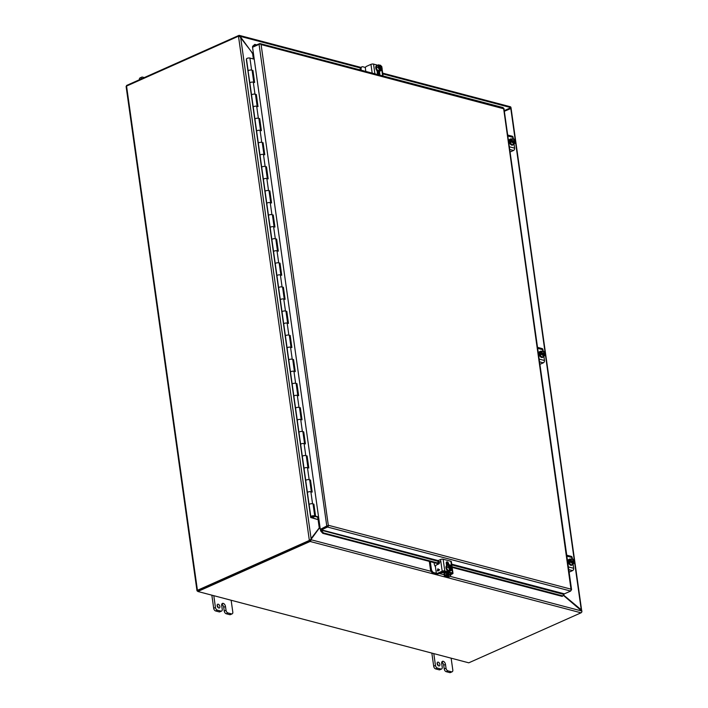 <?xml version="1.0" encoding="UTF-8"?>
<svg xmlns="http://www.w3.org/2000/svg" width="708" height="708" viewBox="0 0 708 708"><rect width="100%" height="100%" fill="white"/><g stroke="black" fill="none" stroke-linecap="round" stroke-linejoin="round"><path stroke-width="1.06" d="M361.248 70.225L361.107 69.216A3.239 1.938 -114 0 1 361.956 66.826A3.239 1.938 -114 0 1 362.85 66.782L365.487 67.472M378.028 71.499L378.302 73.437A1.859 0.646 -8 0 1 378.78 73.782A1.859 0.646 -8 0 1 378.621 74.101L377.922 74.49M378.302 73.437L377.373 73.19M361.956 66.826L361.053 67.233A3.239 1.938 66 0 0 360.204 69.623L361.107 69.216M308.069 492.042A1.991 0.69 172 0 0 307.431 492.671L307.422 492.6A1.991 0.69 -8 0 1 308.732 491.821A1.991 0.69 -8 0 1 310.865 491.741A1.991 0.69 172 0 0 308.069 492.042M309.122 504.715A1.991 0.69 -8 0 1 309.759 504.087A1.991 0.69 -8 0 1 312.555 503.786L313.892 504.14L315.582 516.185L318.565 516.973M306.325 456.147L307.113 455.952L308.812 467.997L307.476 467.652A1.991 0.69 172 0 0 304.679 467.944A1.991 0.69 172 0 0 304.042 468.572L305.732 480.59M305.732 480.626A1.991 0.69 -8 0 1 306.378 479.997A1.991 0.69 -8 0 1 309.166 479.697L310.502 480.042L312.193 492.095L310.865 491.741A1.991 0.69 -8 0 1 311.378 492.113M301.298 443.854A1.991 0.69 172 0 0 300.652 444.482L302.343 456.501L300.652 444.42A1.991 0.69 -8 0 1 301.953 443.633A1.991 0.69 -8 0 1 304.086 443.553A1.991 0.69 172 0 0 301.298 443.854M302.351 456.527A1.991 0.69 -8 0 1 302.989 455.899A1.991 0.69 -8 0 1 305.785 455.598L307.113 455.952M299.546 407.958L300.342 407.764L302.033 419.809L300.705 419.463A1.991 0.69 172 0 0 297.909 419.756A1.991 0.69 172 0 0 297.272 420.384L298.953 432.402M298.962 432.438A1.991 0.69 -8 0 1 299.608 431.809A1.991 0.69 -8 0 1 302.396 431.508L303.732 431.862L305.422 443.907L304.086 443.553A1.991 0.69 -8 0 1 304.608 443.925M294.528 395.666A1.991 0.69 172 0 0 293.882 396.294L295.572 408.312L293.882 396.232A1.991 0.69 -8 0 1 295.183 395.445A1.991 0.69 -8 0 1 297.316 395.365A1.991 0.69 172 0 0 294.528 395.666M295.572 408.339A1.991 0.69 -8 0 1 296.218 407.711A1.991 0.69 -8 0 1 299.015 407.41L300.342 407.764M292.776 359.77L293.572 359.576L295.263 371.62L293.935 371.275A1.991 0.69 172 0 0 291.138 371.576A1.991 0.69 172 0 0 290.492 372.204L292.183 384.214M292.192 384.249A1.991 0.69 -8 0 1 292.829 383.621A1.991 0.69 -8 0 1 295.625 383.32L296.962 383.674L298.652 395.719L297.316 395.365A1.991 0.69 -8 0 1 297.829 395.737M287.749 347.478A1.991 0.69 172 0 0 287.112 348.106L288.802 360.124L287.112 348.044A1.991 0.69 -8 0 1 288.413 347.256A1.991 0.69 -8 0 1 290.546 347.177A1.991 0.69 172 0 0 287.749 347.478M288.802 360.151A1.991 0.69 -8 0 1 289.448 359.522A1.991 0.69 -8 0 1 292.236 359.221L293.572 359.576M286.005 311.582L286.802 311.387L288.492 323.432L287.156 323.087A1.991 0.69 172 0 0 284.368 323.388A1.991 0.69 172 0 0 283.722 324.016L285.413 336.026M285.421 336.061A1.991 0.69 -8 0 1 286.059 335.433A1.991 0.69 -8 0 1 288.855 335.132L290.183 335.486L291.882 347.531L290.546 347.177A1.991 0.69 -8 0 1 291.059 347.548M282.616 287.492L283.412 287.298L285.103 299.342L283.775 298.988A1.991 0.69 172 0 0 280.979 299.289A1.991 0.69 172 0 0 280.341 299.918L282.023 311.936M282.032 311.962A1.991 0.69 -8 0 1 282.669 311.334A1.991 0.69 -8 0 1 285.466 311.042L286.802 311.387M279.235 263.394L280.023 263.199L281.722 275.253L280.386 274.899A1.991 0.69 172 0 0 277.589 275.2A1.991 0.69 172 0 0 276.952 275.828L278.642 287.837M278.642 287.873A1.991 0.69 -8 0 1 279.288 287.244A1.991 0.69 -8 0 1 282.076 286.944L283.412 287.298M275.846 239.304L276.642 239.109L278.332 251.154L277.005 250.8A1.991 0.69 172 0 0 274.208 251.101A1.991 0.69 172 0 0 273.562 251.729L275.253 263.748M275.262 263.783A1.991 0.69 -8 0 1 275.899 263.146A1.991 0.69 -8 0 1 278.695 262.854L280.023 263.199M272.456 215.205L273.253 215.011L274.952 227.064L273.615 226.71A1.991 0.69 172 0 0 270.819 227.011A1.991 0.69 172 0 0 270.182 227.64L271.872 239.649M271.872 239.685A1.991 0.69 -8 0 1 272.518 239.056A1.991 0.69 -8 0 1 275.306 238.755L276.642 239.109M267.438 202.913A1.991 0.69 172 0 0 266.792 203.541L268.482 215.559L266.792 203.479A1.991 0.69 -8 0 1 268.093 202.692A1.991 0.69 -8 0 1 270.226 202.612A1.991 0.69 172 0 0 267.438 202.913M268.482 215.595A1.991 0.69 -8 0 1 269.129 214.966A1.991 0.69 -8 0 1 271.925 214.666L273.253 215.011M265.686 167.017L266.482 166.822L268.173 178.876L266.845 178.522A1.991 0.69 172 0 0 264.049 178.823A1.991 0.69 172 0 0 263.411 179.451L265.093 191.461M265.102 191.496A1.991 0.69 -8 0 1 265.739 190.868A1.991 0.69 -8 0 1 268.536 190.567L269.872 190.921L271.562 202.966L270.226 202.612A1.991 0.69 -8 0 1 270.739 202.992M260.659 154.725A1.991 0.69 172 0 0 260.022 155.353L261.712 167.371L260.022 155.291A1.991 0.69 -8 0 1 261.323 154.503A1.991 0.69 -8 0 1 263.456 154.433A1.991 0.69 172 0 0 260.659 154.725M261.712 167.407A1.991 0.69 -8 0 1 262.358 166.778A1.991 0.69 -8 0 1 265.146 166.477L266.482 166.822M258.916 118.838L259.712 118.643L261.402 130.688L260.066 130.334A1.991 0.69 172 0 0 257.278 130.635A1.991 0.69 172 0 0 256.632 131.263L258.323 143.281M258.332 143.308A1.991 0.69 -8 0 1 258.969 142.68A1.991 0.69 -8 0 1 261.765 142.379L263.093 142.733L264.792 154.778L263.456 154.433A1.991 0.69 -8 0 1 263.969 154.804M253.889 106.536A1.991 0.69 172 0 0 253.252 107.173L254.933 119.183L253.252 107.103A1.991 0.69 -8 0 1 254.553 106.315A1.991 0.69 -8 0 1 256.685 106.244A1.991 0.69 172 0 0 253.889 106.536M254.942 119.218A1.991 0.69 -8 0 1 255.579 118.59A1.991 0.69 -8 0 1 258.376 118.289L259.712 118.643M252.145 70.65L252.942 70.455L254.632 82.5L253.296 82.146A1.991 0.69 172 0 0 250.508 82.447A1.991 0.69 172 0 0 249.862 83.075L251.552 95.093M251.552 95.12A1.991 0.69 -8 0 1 252.198 94.491A1.991 0.69 -8 0 1 254.986 94.191L256.323 94.545L258.013 106.589L256.685 106.244A1.991 0.69 -8 0 1 257.199 106.616M248.172 71.03A1.991 0.69 -8 0 1 248.809 70.402A1.991 0.69 -8 0 1 251.606 70.101A1.991 0.69 172 0 0 249.473 70.18A1.991 0.69 172 0 0 248.172 70.959L246.472 58.985A1.991 0.69 -8 0 1 247.119 58.357A1.991 0.69 -8 0 1 249.915 58.056L254.225 59.189M313.095 504.335L315.016 516.442L318.618 517.362M309.706 480.236L311.564 491.927M306.546 456.209L308.184 467.829M302.935 432.057L304.794 443.739M299.776 408.02L301.404 419.649M296.165 383.869L298.024 395.551M293.006 359.832L294.634 371.461M289.395 335.68L291.254 347.363M286.227 311.644L287.864 323.273M282.846 287.545L284.474 299.174M279.456 263.456L281.094 275.085M276.067 239.366L277.704 250.986M272.686 215.267L274.315 226.896M269.075 191.116L270.934 202.798M265.916 167.079L267.544 178.708M262.305 142.928L264.164 154.618M259.137 118.891L260.774 130.52M255.526 94.739L257.385 106.43M252.367 70.703L254.004 82.332M315.016 516.442L315.582 516.185M313.317 504.397L313.892 504.14M309.936 480.298L310.502 480.042M303.157 432.11L303.732 431.862M296.386 383.922L296.962 383.674M289.616 335.734L290.183 335.486M269.297 191.178L269.872 190.921M262.526 142.989L263.093 142.733M255.756 94.801L256.323 94.545M253.774 82.27L252.119 70.473A1.991 0.69 172 0 0 251.606 70.101L252.942 70.455M452.067 566.772L562.816 595.932L564.4 593.844L570.657 591.056L571.188 589.215L571.161 590.348L503.618 108.43L502.724 107.669M503.468 108.705L261.102 44.577L328.362 525.734A1.398 1.009 104.8 0 1 327.512 527.026L321.007 530.106L320.397 529.823A1.398 1.009 104.8 0 1 321.131 528.947L328.362 525.734A1.398 0.487 -8 0 0 326.769 526L320.866 529.071L328.671 525.354L571.188 589.215M252.632 47.224A1.398 1.009 -75.2 0 1 252.561 47.162L253.021 46.392L259.579 43.648A1.398 1.009 104.8 0 1 260.668 44.082L261.102 44.577L260.668 44.082A1.398 0.487 172 0 0 259.075 44.356L252.552 47.259L320.246 528.903M440.898 562.046L321.007 530.106M327.397 526.159L327.981 525.655M439.314 563.409L323.45 532.903L321.379 530.584L320.724 531.027L320.397 529.823M252.561 47.162L252.606 46.33L253.676 46.277M446.536 565.311L446.996 565.435M320.724 531.027L322.804 533.354L438.845 563.904M452.155 567.418L562.161 596.375L562.816 595.932M323.45 532.903L322.804 533.354M256.747 44.905L254.8 44.392L253.305 46.179M254.8 44.392L252.606 46.33M310.493 539.531L309.98 540.602L309.352 540.434L311.175 539.231L240.587 36.984L238.49 36.197L309.352 540.434L197.435 590.295A1.398 0.487 -8 0 0 196.983 590.737A1.398 0.487 -8 0 0 197.346 591.003L197.789 591.118M197.904 590.614L309.98 540.602L197.718 590.614L197.833 591.481L468.776 662.821L581.038 612.809A1.398 1.009 -75.2 0 0 581.888 611.048A3.239 1.938 66 0 0 580.622 609.296L563.418 594.941M238.49 36.197L126.564 86.066A1.398 0.487 172 0 0 126.112 86.509L196.983 590.737M311.157 539.239L319.281 528.15M504.255 110.643L510.512 107.828M563.232 595.242L581.383 610.73L510.689 107.749M240.587 36.984L252.473 53.242M319.954 526.849L319.29 528.133L317.75 517.159M318.441 517.344L319.768 526.805L319.29 528.133M253.013 54.268L254.048 59.145M443.907 572.728L444.341 575.834A1.859 0.646 172 0 1 444.916 575.259L447.651 573.71L442.5 572.356L438.845 573.657A1.859 0.646 172 0 1 436.278 573.931L433.048 573.082A3.239 1.938 -114 0 1 430.455 569.498L429.314 561.4M430.314 561.665L431.358 569.09L430.455 569.498M437.765 573.515L433.951 572.675A3.239 1.938 -114 0 1 431.358 569.09M444.341 575.834A1.859 0.646 172 0 0 444.819 576.179L448.049 577.029A3.239 1.938 66 0 0 448.943 576.976L449.846 576.577A3.239 1.938 -114 0 1 448.952 576.631L445.562 575.657L448.465 574.232A1.859 0.646 172 0 0 449.031 573.657A1.859 0.646 172 0 0 448.553 573.312L443.403 571.958A1.859 0.646 172 0 0 441.845 571.94M435.447 566.639A3.239 1.938 -114 0 1 434.296 564.064L434.101 562.656M450.739 574.63A3.239 1.938 -114 0 1 449.846 576.577M141.812 77.128L140.034 77.924A2.434 1.451 66 0 0 139.396 79.721L141.175 78.96A2.434 1.451 -114 0 1 141.812 77.128A2.434 1.451 -114 0 1 142.485 77.092L144.29 77.57M219.878 606.473A2.027 1.212 -114 0 1 219.347 607.968A2.027 1.212 -114 0 1 217.17 605.756A2.027 1.212 -114 0 1 217.701 604.26A2.027 1.212 -114 0 1 219.878 606.473M217.144 605.402A2.027 1.212 -114 0 1 218.108 607.26A2.027 1.212 -114 0 1 218.126 607.614M221.763 604.278A2.832 1.69 -114 0 1 223.71 607.287L224.241 611.057A2.434 1.451 66 0 0 226.179 613.739L229.711 614.668A2.434 1.451 66 0 0 230.383 614.633L232.162 613.845A2.434 1.451 -114 0 1 231.489 613.88L229.711 614.668M219.144 611.889A2.434 1.451 66 0 0 219.816 611.854L221.595 611.057A2.434 1.451 -114 0 1 220.923 611.101L219.144 611.889L215.621 610.96L217.4 610.172L220.923 611.101M211.842 595.171L213.683 608.269A2.434 1.451 66 0 0 215.621 610.96M226.179 613.739L227.958 612.951L231.489 613.88M227.958 612.951A2.434 1.451 -114 0 1 226.02 610.261L225.489 606.499L223.71 607.287M221.595 611.057A2.434 1.451 -114 0 0 222.232 609.269L221.701 605.499A2.832 1.69 -114 0 1 222.445 603.42A2.832 1.69 -114 0 1 223.224 603.375A2.832 1.69 -114 0 1 225.489 606.499M217.4 610.172A2.434 1.451 -114 0 1 215.453 607.482L213.683 608.269M213.798 595.685L215.453 607.482M232.162 613.845A2.434 1.451 -114 0 0 232.799 612.048L231.135 600.251M223.224 603.375L221.887 603.968L223.232 603.375M439.88 664.405A2.027 1.212 -114 0 1 439.349 665.901A2.027 1.212 -114 0 1 437.172 663.688A2.027 1.212 -114 0 1 437.703 662.192A2.027 1.212 -114 0 1 439.88 664.405M437.146 663.334A2.027 1.212 -114 0 1 438.11 665.193A2.027 1.212 -114 0 1 438.137 665.547M441.765 662.21A2.832 1.69 -114 0 1 443.712 665.219L444.243 668.98A2.434 1.451 66 0 0 446.19 671.671L449.713 672.6A2.434 1.451 66 0 0 450.385 672.565L452.164 671.768A2.434 1.451 -114 0 1 451.492 671.812L449.713 672.6M439.155 669.821A2.434 1.451 66 0 0 439.827 669.777L441.597 668.989A2.434 1.451 -114 0 1 440.925 669.025L439.155 669.821L435.624 668.892L437.402 668.095L440.925 669.025M431.845 653.095L433.685 666.201A2.434 1.451 66 0 0 435.624 668.892M446.19 671.671L447.96 670.883L451.492 671.812M447.96 670.883A2.434 1.451 -114 0 1 446.022 668.193L445.491 664.431L443.712 665.219M441.597 668.989A2.434 1.451 -114 0 0 442.234 667.193L441.704 663.431A2.832 1.69 -114 0 1 442.447 661.343A2.832 1.69 -114 0 1 443.226 661.307L443.235 661.307A2.832 1.69 -114 0 1 445.491 664.431M437.402 668.095A2.434 1.451 -114 0 1 435.455 665.414L433.685 666.201M433.8 653.617L435.455 665.414M452.164 671.768A2.434 1.451 -114 0 0 452.801 669.98L451.138 658.183M313.6 516.698L311.582 516.654L313.6 516.698M573.524 562.232L574.365 561.391L574.241 560.488L572.153 558.408L568.79 560.276L569.161 562.895L571.25 564.984L574.604 563.117L574.303 562.161C573.533 564.426 572.409 564.134 570.931 561.276L570.878 562.134L572.967 564.214M569.161 562.895L570.878 562.134M568.79 560.276L570.506 559.506L569.851 561.63L570.754 561.232M572.153 558.408L570.506 559.506M574.303 562.161L571.046 561.577M570.816 560.267A2.434 1.451 -114 0 1 571.471 559.134A2.434 1.451 -114 0 1 574.002 561.364L574.365 561.391M574.002 561.364L570.807 560.524M570.639 560.409L570.816 560.453C571.577 558.196 572.701 558.488 574.188 561.347M573.462 561.798L569.736 560.816M573.834 562.311A2.434 1.451 -114 0 1 573.303 563.621M571.338 559.205A2.434 1.451 -114 0 1 573.719 561.488M569.312 559.231A3.239 1.938 66 0 0 569.09 559.302A3.239 1.938 66 0 0 568.241 561.692A3.239 1.938 66 0 0 571.728 565.232A3.239 1.938 66 0 0 571.931 565.108M572.861 564.258A3.239 1.938 -114 0 1 572.161 565.037A3.239 1.938 -114 0 1 568.674 561.506A3.239 1.938 -114 0 1 569.515 559.116A3.239 1.938 -114 0 1 570.568 559.108M568.374 566.904L573.675 568.294L573.082 564.134M572.303 558.559L572.161 557.559A1.859 1.336 -75.2 0 0 571.276 556.364L566.727 555.169M567.382 559.842L568.382 560.099M568.851 563.488L567.86 563.223M573.675 568.294A1.859 1.336 104.8 0 1 572.551 570.621L569.117 572.153M568.232 560.701L567.48 560.506M514.477 142.078L515.318 141.246L515.185 140.343L513.105 138.264L509.742 140.131L510.114 142.751L512.203 144.83L515.557 142.963L515.256 142.016C514.486 144.282 513.362 143.981 511.884 141.131L511.831 141.981L513.92 144.069M510.114 142.751L511.831 141.981M509.742 140.131L511.459 139.361L510.804 141.485L511.707 141.078M513.105 138.264L511.459 139.361M515.256 142.016L511.999 141.432M511.769 140.122A2.434 1.451 -114 0 1 512.424 138.98A2.434 1.451 -114 0 1 514.955 141.219L515.318 141.246M514.955 141.219L511.76 140.379M511.592 140.264L511.769 140.308C512.53 138.042 513.654 138.343 515.141 141.202M514.415 141.644L510.689 140.662M514.787 142.166A2.434 1.451 -114 0 1 514.256 143.476M512.291 139.06A2.434 1.451 -114 0 1 514.672 141.343M510.264 139.087A3.239 1.938 66 0 0 510.043 139.157A3.239 1.938 66 0 0 509.194 141.547A3.239 1.938 66 0 0 512.68 145.078A3.239 1.938 66 0 0 512.884 144.963M513.813 144.113A3.239 1.938 -114 0 1 513.114 144.892A3.239 1.938 -114 0 1 509.618 141.361A3.239 1.938 -114 0 1 510.468 138.972A3.239 1.938 -114 0 1 511.521 138.963M509.326 146.76L514.628 148.149L514.035 143.989M513.256 138.414L513.114 137.405A1.859 1.336 -75.2 0 0 512.229 136.219L507.68 135.024M508.335 139.697L509.335 139.954M509.804 143.343L508.813 143.078M514.628 148.149A1.859 1.336 104.8 0 1 513.504 150.477L510.07 152.008M509.185 140.556L508.433 140.361M378.311 66.587A2.434 1.451 -114 0 1 378.966 65.455A2.434 1.451 -114 0 1 379.346 65.375L378.745 64.791L377.019 65.561L376.24 67.853L377.753 70.738L379.638 71.243L381.355 70.473L382.143 68.18L380.63 65.295L379.063 65.517M377.753 70.738L379.47 69.977L380.116 70.145L379.214 70.552L381.355 70.473M376.24 67.853L377.957 67.083L379.47 69.977M378.745 64.791L377.957 67.083M379.984 65.118L380.019 65.366C382.072 67.419 382.293 68.977 380.674 70.057L380.709 70.304M380.559 69.977L379.939 65.534A2.434 1.451 -114 0 1 381.524 67.8A2.434 1.451 -114 0 1 380.948 69.897A2.434 1.451 -114 0 1 380.621 69.977M379.647 69.57L379.081 65.525M379.346 65.375L379.63 69.552M380.116 70.145L379.975 69.818A2.434 1.451 -114 0 1 379.656 69.623M379.426 65.216C377.806 66.287 378.019 67.853 380.081 69.897L379.975 69.818M379.656 65.658A2.434 1.451 -114 0 1 381.205 67.8A2.434 1.451 -114 0 1 380.798 69.942M376.806 65.552A3.239 1.938 66 0 0 376.585 65.632A3.239 1.938 66 0 0 375.886 68.703A3.239 1.938 66 0 0 378.329 71.605A3.239 1.938 66 0 0 379.223 71.552A3.239 1.938 66 0 0 379.426 71.437M380.072 71.048A3.239 1.938 -114 0 1 379.647 71.358A3.239 1.938 -114 0 1 378.753 71.411A3.239 1.938 -114 0 1 376.311 68.508A3.239 1.938 -114 0 1 377.01 65.437A3.239 1.938 -114 0 1 377.532 65.331M381.355 66.685L381.028 66.056M377.806 65.216L373.55 64.092A1.859 0.646 172 0 0 370.948 64.366L372.178 73.101M379.479 71.437L379.807 73.809A1.823 1.089 -114 0 1 379.515 75.03M378.045 74.65A1.823 1.089 -114 0 1 377.373 73.163L377.037 70.765M365.815 71.428L365.39 68.446A1.62 1.168 104.8 0 1 366.372 66.41L370.948 64.366M381.276 66.127A1.859 0.646 -8 0 1 381.754 66.472L381.948 67.809M378.895 74.871A1.823 1.089 66 0 0 378.904 74.207L378.55 71.641M310.706 517.521L317.379 519.451L311.476 517.451L311.582 516.619L313.679 516.088L311.786 517.212A1.991 0.69 172 0 0 313.812 516.955A1.991 0.69 172 0 0 314.759 516.212A1.991 0.69 172 0 0 314.246 515.831A1.991 0.69 172 0 0 312.113 515.911A1.991 0.69 172 0 0 310.812 516.698L246.384 59.817M314.759 516.212L313.069 504.158A1.991 0.69 172 0 0 312.555 503.786A1.991 0.69 172 0 0 310.423 503.866A1.991 0.69 172 0 0 309.122 504.654L310.812 516.698M257.163 106.368L255.508 94.571A1.991 0.69 172 0 0 254.986 94.191A1.991 0.69 172 0 0 252.853 94.27A1.991 0.69 172 0 0 251.552 95.058L249.862 83.013A1.991 0.69 -8 0 1 251.163 82.225A1.991 0.69 -8 0 1 253.296 82.146A1.991 0.69 -8 0 1 253.809 82.517M263.934 154.556L262.279 142.751A1.991 0.69 172 0 0 261.765 142.379A1.991 0.69 172 0 0 259.632 142.458A1.991 0.69 172 0 0 258.332 143.246L256.632 131.201A1.991 0.69 -8 0 1 257.933 130.414A1.991 0.69 -8 0 1 260.066 130.334A1.991 0.69 -8 0 1 260.588 130.706M260.553 130.458L258.889 118.661A1.991 0.69 172 0 0 258.376 118.289A1.991 0.69 172 0 0 256.243 118.369A1.991 0.69 172 0 0 254.942 119.148L256.632 131.201M270.713 202.745L269.049 190.939A1.991 0.69 172 0 0 268.536 190.567A1.991 0.69 172 0 0 266.403 190.647A1.991 0.69 172 0 0 265.102 191.434L263.403 179.381A1.991 0.69 -8 0 1 264.712 178.602A1.991 0.69 -8 0 1 266.845 178.522A1.991 0.69 -8 0 1 267.359 178.894M267.323 178.646L265.659 166.849A1.991 0.69 172 0 0 265.146 166.477A1.991 0.69 172 0 0 263.013 166.557A1.991 0.69 172 0 0 261.712 167.336L263.403 179.381M277.483 250.933L275.819 239.127A1.991 0.69 172 0 0 275.306 238.755A1.991 0.69 172 0 0 273.173 238.835A1.991 0.69 172 0 0 271.872 239.623L270.182 227.569A1.991 0.69 -8 0 1 271.483 226.79A1.991 0.69 -8 0 1 273.615 226.71A1.991 0.69 -8 0 1 274.129 227.082M274.093 226.834L272.438 215.037A1.991 0.69 172 0 0 271.925 214.666A1.991 0.69 172 0 0 269.792 214.736A1.991 0.69 172 0 0 268.482 215.524L270.182 227.569M280.864 275.023L279.209 263.226A1.991 0.69 172 0 0 278.695 262.854A1.991 0.69 172 0 0 276.562 262.925A1.991 0.69 172 0 0 275.262 263.712L273.562 251.667A1.991 0.69 -8 0 1 274.863 250.88A1.991 0.69 -8 0 1 277.005 250.8A1.991 0.69 -8 0 1 277.518 251.181M284.253 299.121L282.598 287.315A1.991 0.69 172 0 0 282.076 286.944A1.991 0.69 172 0 0 279.943 287.023A1.991 0.69 172 0 0 278.642 287.811L276.952 275.757A1.991 0.69 -8 0 1 278.253 274.978A1.991 0.69 -8 0 1 280.386 274.899A1.991 0.69 -8 0 1 280.899 275.27M287.643 323.211L285.979 311.414A1.991 0.69 172 0 0 285.466 311.042A1.991 0.69 172 0 0 283.333 311.113A1.991 0.69 172 0 0 282.032 311.901L280.341 299.856A1.991 0.69 -8 0 1 281.642 299.068A1.991 0.69 -8 0 1 283.775 298.988A1.991 0.69 -8 0 1 284.289 299.36M291.023 347.309L289.368 335.504A1.991 0.69 172 0 0 288.855 335.132A1.991 0.69 172 0 0 286.722 335.211A1.991 0.69 172 0 0 285.413 335.99L283.722 323.945A1.991 0.69 -8 0 1 285.023 323.167A1.991 0.69 -8 0 1 287.156 323.087A1.991 0.69 -8 0 1 287.678 323.459M297.794 395.489L296.139 383.692A1.991 0.69 172 0 0 295.625 383.32A1.991 0.69 172 0 0 293.493 383.4A1.991 0.69 172 0 0 292.192 384.179L290.492 372.134A1.991 0.69 -8 0 1 291.802 371.346A1.991 0.69 -8 0 1 293.935 371.275A1.991 0.69 -8 0 1 294.448 371.647M294.413 371.399L292.749 359.602A1.991 0.69 172 0 0 292.236 359.221A1.991 0.69 172 0 0 290.103 359.301A1.991 0.69 172 0 0 288.802 360.089L290.492 372.134M304.573 443.677L302.909 431.88A1.991 0.69 172 0 0 302.396 431.508A1.991 0.69 172 0 0 300.263 431.588A1.991 0.69 172 0 0 298.962 432.367L297.272 420.322A1.991 0.69 -8 0 1 298.572 419.534A1.991 0.69 -8 0 1 300.705 419.463A1.991 0.69 -8 0 1 301.219 419.835M301.183 419.587L299.528 407.79A1.991 0.69 172 0 0 299.015 407.41A1.991 0.69 172 0 0 296.873 407.489A1.991 0.69 172 0 0 295.572 408.277L297.272 420.322M311.343 491.865L309.688 480.068A1.991 0.69 172 0 0 309.166 479.697A1.991 0.69 172 0 0 307.033 479.776A1.991 0.69 172 0 0 305.732 480.555L304.042 468.51A1.991 0.69 -8 0 1 305.343 467.723A1.991 0.69 -8 0 1 307.476 467.652A1.991 0.69 -8 0 1 307.989 468.023M307.953 467.776L306.299 455.97A1.991 0.69 172 0 0 305.785 455.598A1.991 0.69 172 0 0 303.652 455.678A1.991 0.69 172 0 0 302.351 456.465L304.042 468.51M317.954 519.203L317.662 517.141M249.862 83.013L246.384 59.622M441.358 572.568A1.584 0.947 66 0 0 441.836 572.843A1.584 0.947 66 0 0 442.279 572.816L443.004 572.489M448.005 570.613L449.89 571.108L451.607 570.347L452.394 568.055L450.881 565.17L449.332 565.4L449.642 564.842L448.996 564.665L448.208 566.958L446.491 567.719L448.005 570.613L449.722 569.851L450.368 570.02L449.465 570.418L450.058 570.577L451.607 570.347M448.996 564.665L447.279 565.435L446.491 567.719M448.208 566.958L449.722 569.851M450.368 570.02L450.332 569.772C448.279 567.727 448.058 566.161 449.677 565.09M449.881 569.427L449.315 565.373L449.899 569.436M450.235 564.993L450.27 565.241C452.332 567.285 452.545 568.851 450.925 569.931L450.961 570.179M450.81 569.851L450.191 565.409A2.434 1.451 -114 0 1 451.775 567.674A2.434 1.451 -114 0 1 451.2 569.772A2.434 1.451 -114 0 1 450.872 569.851L451.2 569.772M449.907 565.533A2.434 1.451 -114 0 1 451.456 567.674A2.434 1.451 -114 0 1 451.049 569.816M447.058 565.427A3.239 1.938 66 0 0 446.837 565.497A3.239 1.938 66 0 0 446.137 568.577A3.239 1.938 66 0 0 448.58 571.471A3.239 1.938 66 0 0 449.474 571.427A3.239 1.938 66 0 0 449.677 571.312M450.323 570.913A3.239 1.938 -114 0 1 449.899 571.232A3.239 1.938 -114 0 1 449.005 571.285A3.239 1.938 -114 0 1 446.562 568.382A3.239 1.938 -114 0 1 447.261 565.311A3.239 1.938 -114 0 1 447.783 565.205M321.255 529.814L438.128 560.594A0.779 0.566 -75.2 0 0 437.668 561.196M452.2 567.683L451.35 561.621A1.859 0.646 172 0 0 450.863 561.276L443.137 559.24L444.783 570.931L452.509 572.967A1.859 0.646 -8 0 1 452.987 573.312A1.859 0.646 -8 0 1 452.394 573.896L447.81 575.94A1.62 1.168 -75.2 0 1 447.182 576.002L446.359 575.781A1.62 1.168 104.8 0 1 445.854 575.427M446.589 565.648L446.252 563.249A1.823 1.089 -114 0 1 446.721 561.904A1.823 1.089 -114 0 1 448.686 563.887L448.81 564.754M444.783 570.931A1.859 0.646 172 0 0 442.181 571.206L437.597 573.25A1.62 1.168 104.8 0 1 436.978 573.312L437.801 573.524A1.62 1.168 -75.2 0 0 438.42 573.462L443.881 571.329L451.766 573.48L446.987 575.719A1.62 1.168 104.8 0 1 446.359 575.781M443.137 559.24A1.859 0.646 172 0 0 440.544 559.524L442.181 571.206M438.11 560.603L440.544 559.524M447.907 565.152L447.783 564.285A1.823 1.089 66 0 0 446.359 562.285M436.978 573.312A1.62 1.168 104.8 0 1 436.199 572.268L435.464 567.019A1.62 1.168 -75.2 0 1 436.438 564.984L438.898 563.887A0.779 0.566 104.8 0 0 439.022 562.418L437.995 562.072M438.163 570.905L437.27 570.878L437.863 568.816L439.641 569.816L438.163 570.905M447.368 563.152A0.779 0.566 -75.2 0 0 447.049 563.674M447.376 564.542L447.837 564.692M437.783 570.25L437.871 568.825M437.27 570.869L437.792 570.259M437.916 569.179L439.119 569.657L438.048 570.135L437.916 569.179L439.128 569.657L438.048 570.135M544.319 354.416L545.16 353.584L545.027 352.681L542.947 350.602L539.585 352.469L539.956 355.089L542.045 357.168L545.399 355.301L545.098 354.354C544.328 356.62 543.204 356.319 541.726 353.469L541.673 354.319L543.762 356.407M539.956 355.089L541.673 354.319M539.585 352.469L541.301 351.699L540.646 353.823L541.549 353.425M542.947 350.602L541.301 351.699M545.098 354.354L541.841 353.77M541.611 352.46A2.434 1.451 -114 0 1 542.266 351.318A2.434 1.451 -114 0 1 544.797 353.558L545.16 353.584M544.797 353.558L541.602 352.717M541.434 352.602L541.611 352.646C542.372 350.38 543.496 350.681 544.983 353.54M544.257 353.982L540.531 353M544.629 354.504A2.434 1.451 -114 0 1 544.098 355.814M542.133 351.398A2.434 1.451 -114 0 1 544.514 353.681M540.107 351.425A3.239 1.938 66 0 0 539.885 351.495A3.239 1.938 66 0 0 539.036 353.885A3.239 1.938 66 0 0 542.523 357.416A3.239 1.938 66 0 0 542.726 357.301M543.655 356.451A3.239 1.938 -114 0 1 542.956 357.23A3.239 1.938 -114 0 1 539.461 353.699A3.239 1.938 -114 0 1 540.31 351.31A3.239 1.938 -114 0 1 541.363 351.301M539.169 359.098L544.47 360.487L543.877 356.328M543.098 350.752L542.956 349.752A1.859 1.336 -75.2 0 0 542.071 348.557L537.522 347.363M538.177 352.035L539.177 352.292M539.646 355.681L538.655 355.416M544.47 360.487A1.859 1.336 104.8 0 1 543.346 362.815L539.912 364.346M539.027 352.894L538.275 352.699M382.692 73.136L510.309 106.74A1.398 1.009 104.8 0 1 510.972 107.643A3.239 1.938 -114 0 1 510.149 108.828A3.239 1.938 -114 0 1 510.123 108.837L504.344 111.28M239.233 36.356L239.676 35.568A1.398 1.009 -75.2 0 0 238.826 35.453L126.564 85.473L126.644 86.031M239.676 35.568L240.065 36.303L360.363 67.977M239.667 36.48L240.065 36.303A3.239 1.938 -114 0 0 240.941 38.161L252.685 53.312M253.526 54.215L252.694 54.268M253.544 54.312L253.411 53.348M320.211 528.708L318.901 528.354L311.378 538.195A3.239 1.938 66 0 0 310.971 539.717L310.821 540.655A1.398 1.009 104.8 0 1 310.104 541.47L197.833 591.481M431.101 571.347L310.971 539.717L309.98 540.602M318.901 528.354L320.007 527.991L319.494 527.248M377.877 74.428L378.621 74.101M310.865 491.741L312.555 503.786M307.476 467.652L309.166 479.697M304.086 443.553L305.785 455.598M300.705 419.463L302.396 431.508M297.316 395.365L299.015 407.41M293.935 371.275L295.625 383.32M290.546 347.177L292.236 359.221M287.156 323.087L288.855 335.132M283.775 298.988L285.466 311.042M280.386 274.899L282.076 286.944M277.005 250.8L278.695 262.854M273.615 226.71L275.306 238.755M270.226 202.612L271.925 214.666M266.845 178.522L268.536 190.567M263.456 154.433L265.146 166.477M260.066 130.334L261.765 142.379M256.685 106.244L258.376 118.289M253.296 82.146L254.986 94.191M249.915 58.056L251.606 70.101M327.512 527.026L570.657 591.056M259.075 44.356L326.769 526M446.235 562.727L447.252 562.993M451.704 564.17L564.4 593.844M563.745 594.401L451.81 564.922M447.677 563.834L446.279 563.471M197.435 590.295L126.564 86.066M253.358 58.959L252.57 53.374M433.048 573.082L433.951 572.675M448.049 577.029L448.952 576.631M444.916 575.259L444.589 572.905M443.403 571.958L443.323 571.329M448.447 572.533L448.553 573.312M226.02 610.261L224.241 611.057M446.022 668.193L444.243 668.98M443.226 661.307L441.889 661.9L443.235 661.307M574.117 562.187A2.434 1.451 -114 0 1 573.453 563.577A2.434 1.451 -114 0 1 572.17 563.303M572.161 557.559L566.869 556.161M568.763 569.621L572.551 570.621M515.07 142.034A2.434 1.451 -114 0 1 514.406 143.423A2.434 1.451 -114 0 1 513.123 143.158M513.114 137.405L507.822 136.016M509.716 149.477L513.504 150.477M373.55 64.092L374.913 73.818M382.647 75.853L381.736 69.366M378.904 74.207L379.807 73.809M253.252 107.103L251.552 95.058M260.022 155.291L258.332 143.246M266.792 203.479L265.102 191.434M273.562 251.667L271.872 239.623M276.952 275.757L275.262 263.712M280.341 299.856L278.642 287.811M283.722 323.945L282.032 311.901M287.112 348.044L285.413 335.99M293.882 396.232L292.192 384.179M300.652 444.42L298.962 432.367M307.422 492.6L305.732 480.555M448.562 566.462A2.434 1.451 -114 0 1 449.217 565.329A2.434 1.451 -114 0 1 449.598 565.25M452.509 572.967L451.987 569.241M451.607 566.559L450.863 561.276M446.987 575.719L447.81 575.94M437.597 573.25L438.42 573.462M447.783 564.285L448.686 563.887M544.912 354.372A2.434 1.451 -114 0 1 544.248 355.77A2.434 1.451 -114 0 1 542.965 355.496M542.956 349.752L537.664 348.354M539.558 361.815L543.346 362.815M382.798 73.889L510.972 107.643M253.393 53.259L251.915 52.87M581.038 612.809L310.104 541.47M581.888 611.048L450.164 576.365M444.199 574.799L439.234 573.489M310.821 540.655L310.219 540.328M378.78 73.782L378.479 71.632M503.158 107.589L260.119 43.595M571.577 589.667L503.954 108.501M511.017 107.74L581.693 610.659M448.89 572.648L449.031 573.657M568.223 561.506L567.657 561.763M570.958 561.302L573.453 563.577M570.852 560.479L571.471 559.134M509.176 141.361L508.61 141.618M511.911 141.149L514.406 143.423M511.795 140.334L512.424 138.98M380.037 69.818C378.284 68.216 377.93 66.756 378.966 65.455M382.037 68.481L383.09 75.977M310.706 517.557L246.375 59.782M444.969 571.613L444.226 571.949M450.288 569.692C448.545 568.082 448.182 566.63 449.217 565.329M452.288 568.347L452.987 573.312M539.018 353.699L538.452 353.956M541.753 353.487L544.248 355.77M541.638 352.673L542.266 351.318M239.366 35.4L360.806 67.375"/></g></svg>
